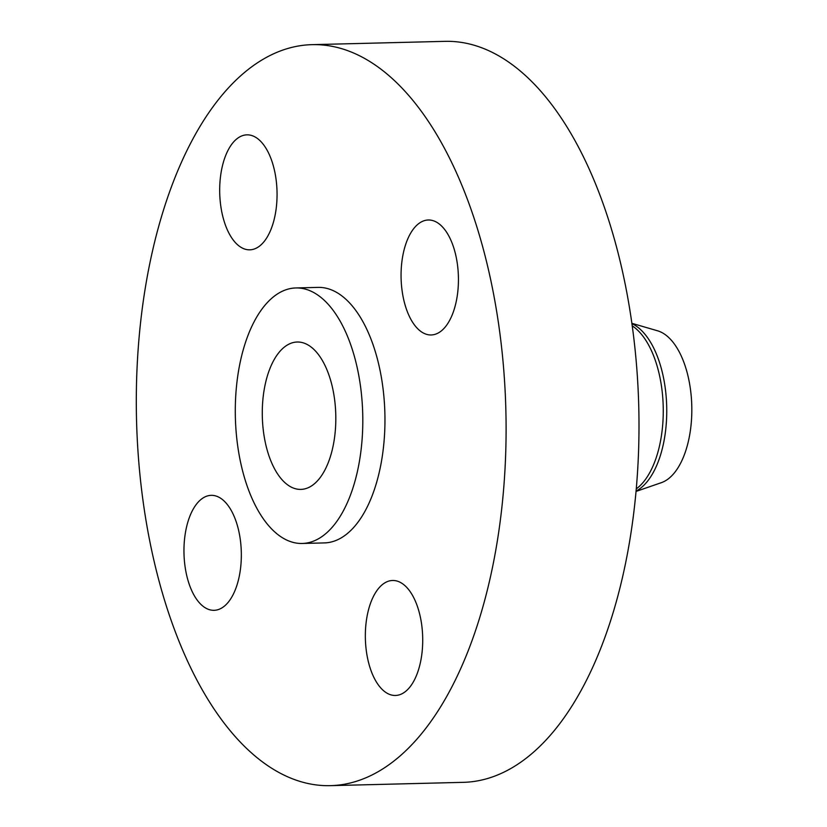 <?xml version="1.0" encoding="UTF-8"?>
<svg xmlns="http://www.w3.org/2000/svg" width="827" height="827" viewBox="0 0 827 827"><rect width="100%" height="100%" fill="white"/><g stroke="black" fill="none" stroke-linecap="round" stroke-linejoin="round"><path stroke-width="1.24" d="M228.634 601.746A57.508 28.666 -91.4 0 0 239.882 536.775A57.508 28.666 -91.4 0 0 211.216 495.342A57.508 28.666 -91.4 0 0 196.661 503.922A57.508 28.666 -91.4 0 0 185.413 568.883A57.508 28.666 -91.4 0 0 214.079 610.316A57.508 28.666 -91.4 0 0 228.634 601.746M264.361 241.246A57.508 28.666 -91.4 0 0 275.608 176.285A57.508 28.666 -91.4 0 0 246.942 134.842A57.508 28.666 -91.4 0 0 232.387 143.422A57.508 28.666 -91.4 0 0 221.14 208.383A57.508 28.666 -91.4 0 0 249.806 249.826A57.508 28.666 -91.4 0 0 264.361 241.246M445.732 326.386A57.508 28.666 -91.4 0 0 456.98 261.425A57.508 28.666 -91.4 0 0 428.324 219.992A57.508 28.666 -91.4 0 0 413.758 228.562A57.508 28.666 -91.4 0 0 402.522 293.533A57.508 28.666 -91.4 0 0 431.177 334.966A57.508 28.666 -91.4 0 0 445.732 326.386M410.016 686.886A57.508 28.666 -91.4 0 0 421.263 621.925A57.508 28.666 -91.4 0 0 392.598 580.482A57.508 28.666 -91.4 0 0 378.042 589.062A57.508 28.666 -91.4 0 0 366.795 654.023A57.508 28.666 -91.4 0 0 395.461 695.466A57.508 28.666 -91.4 0 0 410.016 686.886M636.066 491.414L661.352 482.668A76.911 38.342 -91.4 0 0 674.832 472.3A76.911 38.342 -91.4 0 0 690.71 391.285A76.911 38.342 -91.4 0 0 657.579 330.8L631.88 323.316M636.097 491.093A86.266 43.004 -91.4 0 0 647.696 480.994A86.266 43.004 -91.4 0 0 665.9 393.714A86.266 43.004 -91.4 0 0 631.931 323.646M636.294 488.871A86.266 43.004 -91.4 0 0 644.212 481.076A86.266 43.004 -91.4 0 0 662.758 397.673A86.266 43.004 -91.4 0 0 632.241 325.848M330.428 785.65L463.327 782.342A370.61 184.741 -91.4 0 0 557.129 727.057A370.61 184.741 -91.4 0 0 629.605 308.409A370.61 184.741 -91.4 0 0 444.885 41.35L311.975 44.658A370.61 184.741 -91.4 0 0 218.173 99.943A370.61 184.741 -91.4 0 0 145.697 518.591A370.61 184.741 -91.4 0 0 330.428 785.65A370.61 184.741 -91.4 0 0 424.23 730.365A370.61 184.741 -91.4 0 0 496.707 311.717A370.61 184.741 -91.4 0 0 311.975 44.658M302.227 543.463L324.38 542.915A127.792 63.71 -91.4 0 0 356.726 523.842A127.792 63.71 -91.4 0 0 381.723 379.49A127.792 63.71 -91.4 0 0 318.023 287.393L295.87 287.951A127.792 63.71 -91.4 0 0 263.524 307.013A127.792 63.71 -91.4 0 0 238.527 451.377A127.792 63.71 -91.4 0 0 302.227 543.463A127.792 63.71 -91.4 0 0 334.573 524.401A127.792 63.71 -91.4 0 0 359.569 380.038A127.792 63.71 -91.4 0 0 295.87 287.951M319.542 478.399A73.717 36.75 -91.4 0 0 333.953 395.13A73.717 36.75 -91.4 0 0 297.213 342.016A73.717 36.75 -91.4 0 0 278.554 353.015A73.717 36.75 -91.4 0 0 264.144 436.284A73.717 36.75 -91.4 0 0 300.883 489.398A73.717 36.75 -91.4 0 0 319.542 478.399"/></g></svg>
